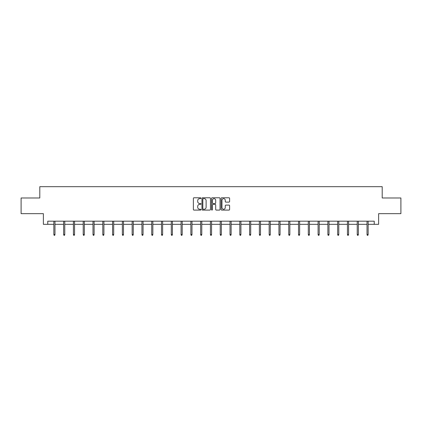 <?xml version="1.0" encoding="UTF-8"?>
<svg xmlns="http://www.w3.org/2000/svg" width="422" height="422" viewBox="0 0 422 422"><rect width="100%" height="100%" fill="white"/><g stroke="black" fill="none" stroke-linecap="round" stroke-linejoin="round"><path stroke-width="0.63" d="M200.962 198.208A0.433 0.433 0 0 0 200.529 197.776L193.988 197.776A0.617 0.617 0 0 0 193.371 198.393L193.371 209.476A0.617 0.617 0 0 0 193.988 210.093L200.529 210.093A0.433 0.433 0 0 0 200.962 209.665A0.433 0.433 0 0 0 200.529 209.233L199.685 209.233A1.973 1.973 0 0 1 197.712 207.26L197.712 206.337A1.973 1.973 0 0 1 199.685 204.369L200.529 204.369A0.433 0.433 0 0 0 200.962 203.937A0.433 0.433 0 0 0 200.529 203.504L199.685 203.504A1.973 1.973 0 0 1 197.712 201.537L197.712 200.608A1.973 1.973 0 0 1 199.685 198.641L200.529 198.641A0.433 0.433 0 0 0 200.962 198.208M228.998 202.117A0.617 0.617 0 0 0 229.61 201.505L229.61 198.393A0.617 0.617 0 0 0 228.998 197.776L221.729 197.776A0.617 0.617 0 0 0 221.112 198.393L221.112 209.476A0.617 0.617 0 0 0 221.729 210.093L228.998 210.093A0.617 0.617 0 0 0 229.61 209.476L229.61 205.72A0.617 0.617 0 0 0 228.998 205.108L225.886 205.108A0.617 0.617 0 0 0 225.269 205.72L225.269 207.587A1.646 1.646 0 0 1 223.623 209.233A1.646 1.646 0 0 1 221.977 207.587L221.977 200.286A1.646 1.646 0 0 1 223.623 198.641A1.646 1.646 0 0 1 225.269 200.286L225.269 201.505A0.617 0.617 0 0 0 225.886 202.117L228.998 202.117M47.765 224.325L47.765 221.186L374.235 221.186L374.235 224.325L378.629 224.325L378.629 213.659L400.9 213.659L400.9 197.976L382.205 197.976L382.205 186.682L39.795 186.682L39.795 197.976L21.1 197.976L21.1 213.659L43.371 213.659L43.371 224.325L53.847 224.325M210.462 198.393A0.617 0.617 0 0 0 209.845 197.776L202.581 197.776A0.617 0.617 0 0 0 201.964 198.393L201.964 209.476A0.617 0.617 0 0 0 202.581 210.093L209.845 210.093A0.617 0.617 0 0 0 210.462 209.476L210.462 198.393M212.155 197.776L219.419 197.776A0.617 0.617 0 0 1 220.036 198.393L220.036 209.476A0.617 0.617 0 0 1 219.419 210.093L216.312 210.093A0.617 0.617 0 0 1 215.695 209.476L215.695 204.981A0.617 0.617 0 0 0 215.078 204.369L213.015 204.369A0.617 0.617 0 0 0 212.403 204.981L212.403 209.665A0.433 0.433 0 0 1 211.971 210.093A0.433 0.433 0 0 1 211.538 209.665L211.538 198.393A0.617 0.617 0 0 1 212.155 197.776M54.976 224.325L63.632 224.325M64.766 224.325L73.423 224.325M74.552 224.325L83.208 224.325M84.337 224.325L92.993 224.325M94.122 224.325L102.783 224.325M103.912 224.325L112.569 224.325M113.697 224.325L122.354 224.325M123.482 224.325L132.144 224.325M133.273 224.325L141.929 224.325M143.058 224.325L151.714 224.325M152.843 224.325L161.499 224.325M162.634 224.325L171.29 224.325M172.419 224.325L181.075 224.325M182.204 224.325L190.86 224.325M191.989 224.325L200.65 224.325M201.779 224.325L210.436 224.325M211.564 224.325L220.221 224.325M221.35 224.325L230.011 224.325M231.14 224.325L239.796 224.325M240.925 224.325L249.581 224.325M250.71 224.325L259.366 224.325M260.501 224.325L269.157 224.325M270.286 224.325L278.942 224.325M280.071 224.325L288.727 224.325M289.856 224.325L298.518 224.325M299.646 224.325L308.303 224.325M309.431 224.325L318.088 224.325M319.217 224.325L327.878 224.325M329.007 224.325L337.663 224.325M338.792 224.325L347.448 224.325M348.577 224.325L357.234 224.325M358.368 224.325L367.024 224.325M368.153 224.325L374.235 224.325M203.256 198.641A0.433 0.433 0 0 0 202.824 199.073L202.824 208.8A0.433 0.433 0 0 0 203.256 209.233L204.148 209.233A1.973 1.973 0 0 0 206.121 207.26L206.121 200.608A1.973 1.973 0 0 0 204.148 198.641L203.256 198.641M215.695 200.318A1.646 1.646 0 0 0 214.049 198.672A1.646 1.646 0 0 0 212.403 200.318L212.403 202.887A0.617 0.617 0 0 0 213.015 203.504L215.078 203.504A0.617 0.617 0 0 0 215.695 202.887L215.695 200.318M53.847 234.5L54.1 235.318L54.728 235.318L54.976 234.5L53.847 234.5L53.847 221.186M54.976 234.5L54.976 221.186M63.632 234.5L63.886 235.318L64.513 235.318L64.766 234.5L63.632 234.5L63.632 221.186M64.766 234.5L64.766 221.186M73.423 234.5L73.671 235.318L74.298 235.318L74.552 234.5L73.423 234.5L73.423 221.186M74.552 234.5L74.552 221.186M83.208 234.5L83.461 235.318L84.089 235.318L84.337 234.5L83.208 234.5L83.208 221.186M84.337 234.5L84.337 221.186M92.993 234.5L93.246 235.318L93.874 235.318L94.122 234.5L92.993 234.5L92.993 221.186M94.122 234.5L94.122 221.186M102.783 234.5L103.031 235.318L103.659 235.318L103.912 234.5L102.783 234.5L102.783 221.186M103.912 234.5L103.912 221.186M112.569 234.5L112.822 235.318L113.444 235.318L113.697 234.5L112.569 234.5L112.569 221.186M113.697 234.5L113.697 221.186M122.354 234.5L122.607 235.318L123.235 235.318L123.482 234.5L122.354 234.5L122.354 221.186M123.482 234.5L123.482 221.186M132.144 234.5L132.392 235.318L133.02 235.318L133.273 234.5L132.144 234.5L132.144 221.186M133.273 234.5L133.273 221.186M141.929 234.5L142.177 235.318L142.805 235.318L143.058 234.5L141.929 234.5L141.929 221.186M143.058 234.5L143.058 221.186M151.714 234.5L151.967 235.318L152.595 235.318L152.843 234.5L151.714 234.5L151.714 221.186M152.843 234.5L152.843 221.186M161.499 234.5L161.753 235.318L162.38 235.318L162.634 234.5L161.499 234.5L161.499 221.186M162.634 234.5L162.634 221.186M171.29 234.5L171.538 235.318L172.165 235.318L172.419 234.5L171.29 234.5L171.29 221.186M172.419 234.5L172.419 221.186M181.075 234.5L181.328 235.318L181.956 235.318L182.204 234.5L181.075 234.5L181.075 221.186M182.204 234.5L182.204 221.186M190.86 234.5L191.113 235.318L191.741 235.318L191.989 234.5L190.86 234.5L190.86 221.186M191.989 234.5L191.989 221.186M200.65 234.5L200.898 235.318L201.526 235.318L201.779 234.5L200.65 234.5L200.65 221.186M201.779 234.5L201.779 221.186M210.436 234.5L210.689 235.318L211.311 235.318L211.564 234.5L210.436 234.5L210.436 221.186M211.564 234.5L211.564 221.186M220.221 234.5L220.474 235.318L221.102 235.318L221.35 234.5L220.221 234.5L220.221 221.186M221.35 234.5L221.35 221.186M230.011 234.5L230.259 235.318L230.887 235.318L231.14 234.5L230.011 234.5L230.011 221.186M231.14 234.5L231.14 221.186M239.796 234.5L240.044 235.318L240.672 235.318L240.925 234.5L239.796 234.5L239.796 221.186M240.925 234.5L240.925 221.186M249.581 234.5L249.835 235.318L250.462 235.318L250.71 234.5L249.581 234.5L249.581 221.186M250.71 234.5L250.71 221.186M259.366 234.5L259.62 235.318L260.247 235.318L260.501 234.5L259.366 234.5L259.366 221.186M260.501 234.5L260.501 221.186M269.157 234.5L269.405 235.318L270.033 235.318L270.286 234.5L269.157 234.5L269.157 221.186M270.286 234.5L270.286 221.186M278.942 234.5L279.195 235.318L279.823 235.318L280.071 234.5L278.942 234.5L278.942 221.186M280.071 234.5L280.071 221.186M288.727 234.5L288.98 235.318L289.608 235.318L289.856 234.5L288.727 234.5L288.727 221.186M289.856 234.5L289.856 221.186M298.518 234.5L298.765 235.318L299.393 235.318L299.646 234.5L298.518 234.5L298.518 221.186M299.646 234.5L299.646 221.186M308.303 234.5L308.556 235.318L309.178 235.318L309.431 234.5L308.303 234.5L308.303 221.186M309.431 234.5L309.431 221.186M318.088 234.5L318.341 235.318L318.969 235.318L319.217 234.5L318.088 234.5L318.088 221.186M319.217 234.5L319.217 221.186M327.878 234.5L328.126 235.318L328.754 235.318L329.007 234.5L327.878 234.5L327.878 221.186M329.007 234.5L329.007 221.186M337.663 234.5L337.911 235.318L338.539 235.318L338.792 234.5L337.663 234.5L337.663 221.186M338.792 234.5L338.792 221.186M347.448 234.5L347.702 235.318L348.329 235.318L348.577 234.5L347.448 234.5L347.448 221.186M348.577 234.5L348.577 221.186M357.234 234.5L357.487 235.318L358.114 235.318L358.368 234.5L357.234 234.5L357.234 221.186M358.368 234.5L358.368 221.186M367.024 234.5L367.272 235.318L367.9 235.318L368.153 234.5L367.024 234.5L367.024 221.186M368.153 234.5L368.153 221.186"/></g></svg>
